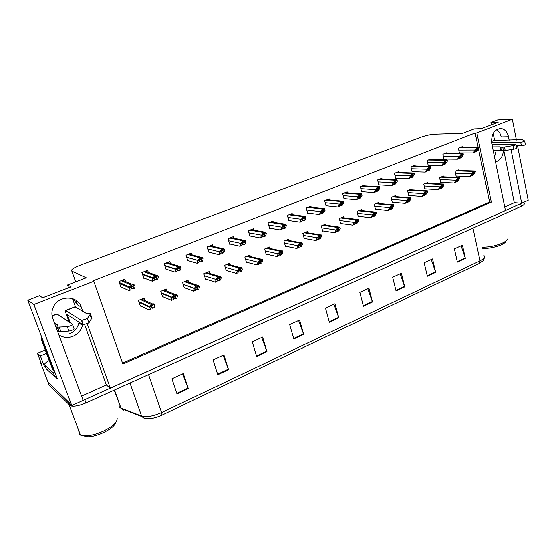 <?xml version="1.0" encoding="UTF-8"?>
<svg xmlns="http://www.w3.org/2000/svg" width="556" height="556" viewBox="0 0 556 556"><rect width="100%" height="100%" fill="white"/><g stroke="black" fill="none" stroke-linecap="round" stroke-linejoin="round"><path stroke-width="0.83" d="M82.615 324.551L82.448 325.357C81.1 330.431 77.958 334.066 73.031 336.276C67.936 338.208 63.217 337.742 58.88 334.886M495.479 161.775L497.092 161.323C500.81 159.496 502.909 155.993 503.388 150.815M509.164 140.202L508.483 136.755C507.329 131.925 504.855 129.173 501.06 128.499C494.187 129.298 491.08 134.274 491.733 143.427L505.439 210.543L110.324 388.164L87.299 324.009M508.483 136.755L501.171 136.922C500.442 133.565 498.885 131.146 496.501 129.666M46.044 368.128L44.459 366.647L45.335 366.272M27.8 300.247L33.888 304.493L93.79 281.294L122.855 364.02L491.309 202.162L476.881 132.933L512.319 119.213L497.669 119.915L490.955 122.494L498.211 122.167L481.44 128.638L474.282 128.895L462.641 133.357L434.813 134.184C430.476 134.476 425.743 135.518 420.628 137.318L80.439 265.136C73.455 267.916 70.57 269.91 71.807 271.113L86.263 277.812L67.554 284.992L71.071 286.84L42.687 297.78L39.525 295.75L27.8 300.247L57.351 378.726L55.176 376.69M45.286 350.009L37.447 353.248L40.38 355.909L46.544 353.345M40.38 355.909L44.459 366.647M37.447 353.248L41.478 363.853L40.81 363.228L40.678 361.741M512.319 119.213L516.399 140.07M517.525 145.811L528.2 200.306L521.667 203.246L511.033 149.64M33.888 304.493L71.766 405.498L47.92 381.916L47.566 380.999M82.726 311.284L81.211 307.051C77.562 294.826 57.602 295.16 53.028 307.857C51.632 311.416 51.541 314.925 52.771 318.386L83.136 400.383L71.766 405.498M110.324 388.164L106.349 384.988L81.537 396.074M504.716 206.992L514.279 202.718L521.667 203.246M79.028 322.244L78.869 323.036C77.534 328.04 74.434 331.626 69.569 333.795M67.554 284.992L68.569 287.8M72.475 298.621L75.491 306.975M496.251 150.37L494.506 157M490.955 122.494L491.421 124.787M493.165 133.391L494.604 140.459M478.167 147.277L475.178 132.988L92.887 280.877L93.79 281.294M475.178 132.988L476.881 132.933M122.522 363.075L489.607 202.036L478.563 149.189M489.607 202.036L491.309 202.162M311.249 207.284L310.943 206.137L306.245 207.979L307.697 213.344L308.219 213.136M292.519 214.72L292.178 213.504L287.369 215.394L288.877 220.808L289.391 220.6M273.35 222.337L272.982 221.045L268.055 222.977L269.618 228.446L270.119 228.245M253.724 230.149L253.321 228.766L248.282 230.747L249.894 236.258L250.395 236.064M213.066 246.377L212.58 244.772L207.284 246.85L209.021 252.466L209.494 252.278M233.638 238.163L233.193 236.675L228.03 238.698L229.704 244.265L230.191 244.077M148.299 272.412L147.597 270.292L141.898 272.53L143.83 278.313L144.261 278.139M170.414 263.488L169.795 261.57L164.242 263.759L166.105 269.479L166.55 269.306M192.001 254.815L191.452 253.07L186.031 255.197L187.824 260.868L188.289 260.688M329.555 199.993L329.277 198.93L324.683 200.737L326.087 206.054L326.622 205.845M347.458 192.883L347.201 191.889L342.711 193.655L344.067 198.93L344.609 198.714M364.958 185.933L364.729 185.009L360.337 186.733L361.65 191.959L362.199 191.737M382.083 179.15L381.875 178.274L377.58 179.963L378.844 185.141L379.4 184.919M398.84 172.513L398.645 171.686L394.44 173.333L395.663 178.469L396.226 178.247M415.242 166.029L415.061 165.236L410.947 166.856L412.128 171.943L412.698 171.721M431.289 159.683L431.122 158.926L427.091 160.51L428.238 165.556L428.815 165.327M447.01 153.477L446.85 152.754L442.903 154.297L444.015 159.301L444.591 159.072M462.397 147.403L462.251 146.701L458.387 148.216L459.458 153.178L460.041 152.949M125.642 281.607L124.836 279.237L118.991 281.531L120.986 287.369L121.41 287.202M209.702 273.448L209.132 271.613L203.837 273.767L205.574 279.327L206.005 279.147M188.637 282.233L187.997 280.224L182.576 282.434L184.377 288.043L184.794 287.869M167.064 291.261L166.341 289.05L160.781 291.316L162.644 296.98L163.054 296.814M230.267 264.899L229.753 263.203L224.589 265.309L226.264 270.814L226.709 270.633M250.353 256.566L249.894 254.995L244.849 257.053L246.468 262.508L246.92 262.321M269.98 248.442L269.556 246.982L264.628 248.991L266.192 254.398L266.651 254.21M289.148 240.526L288.766 239.149L283.956 241.109L285.464 246.468L285.93 246.28M307.892 232.79L307.537 231.498L302.832 233.416L304.292 238.726L304.771 238.531M326.198 225.208L325.885 224.019L321.285 225.896L322.695 231.157L323.175 230.962M344.101 217.813L343.816 216.708L339.32 218.543L340.682 223.762L341.175 223.561M361.615 210.592L361.358 209.563L356.959 211.356L358.272 216.527L358.773 216.326M378.747 203.538L378.511 202.572L374.209 204.323L375.481 209.452L375.981 209.244M395.511 196.643L395.295 195.726L391.083 197.443L392.314 202.53L392.821 202.321M411.92 189.909L411.718 189.033L407.597 190.715L408.785 195.754L409.299 195.545M427.981 183.313L427.793 182.479L423.762 184.126L424.909 189.123L425.43 188.915M443.709 176.864L443.528 176.064L439.587 177.677L440.693 182.632L441.214 182.417M459.11 170.553L458.943 169.782L455.079 171.359L456.149 176.28L456.678 176.057M144.963 300.56L144.136 298.099L138.437 300.428L140.369 306.141L140.765 305.974M514.279 202.718L503.847 150.752M106.349 384.988L84.714 324.864M73.204 298.885L77.583 304.938L81.211 307.051M75.908 300.282L77.583 304.938M69.208 402.586L47.92 381.916L40.81 363.228M521.604 203.246L83.122 400.348M479.696 263.28L162.032 415.11C157.563 417.195 153.261 418.411 149.14 418.751L144.073 418.244L141.599 416.062C146.52 417.431 153.185 416.263 161.594 412.559L480.071 260.84L479.696 263.28L483.539 260.41L484.464 257.428M149.14 418.751C146.047 418.877 143.608 418.147 141.822 416.569L121.173 408.542L123.376 410.161L121.778 408.778M523.808 202.28L523.967 203.107C524.899 203.948 523.988 205.011 521.236 206.318L85.965 402.878C79.167 405.755 73.983 406.728 70.417 405.797L49.046 384.884L47.92 381.916M256.657 356.459L252.236 341.843L262.62 337.068L266.963 351.614L256.657 356.459M217.757 374.737L213.024 359.878L223.894 354.881L228.544 369.664L217.757 374.737M177.003 393.884L171.936 378.782L183.334 373.535L188.31 388.575L177.003 393.884M363.429 306.28L359.808 292.366L368.906 288.182L372.464 302.033L363.429 306.28M396.053 290.948L392.661 277.256L401.383 273.239L404.719 286.882L396.053 290.948M427.349 276.249L424.165 262.759L432.54 258.908L435.661 272.336L427.349 276.249M457.386 262.126L454.412 248.852L462.446 245.154L465.372 258.373L457.386 262.126M293.832 338.986L289.69 324.614L299.621 320.047L303.687 334.358L293.832 338.986M329.388 322.278L325.517 308.135L335.018 303.771L338.819 317.844L329.388 322.278M333.941 304.264L338.819 317.844M298.621 320.506L303.687 334.358M461.126 245.759L465.372 258.373M431.268 259.492L435.661 272.336M400.174 273.795L404.719 286.882M367.759 288.71L372.464 302.033M182.625 373.861L188.31 388.575M223.081 355.256L228.544 369.664M261.709 337.485L266.963 351.614M148.848 309.789L150.509 309.101L151.156 306.773L152.281 305.821L153.115 306.189L152.58 308.239L154.234 307.551L154.825 305.341L153.63 303.868L151.434 304.549L149.223 306.46L148.848 309.789L140.23 305.724M150.926 307.475L152.58 308.239M154.825 305.341L153.915 304.723L150.898 305.967L150.613 305.112M153.915 304.723L153.63 303.868M150.898 305.967L149.404 307.586M129.082 290.586L130.792 289.905L131.39 287.327L132.46 286.444L133.357 286.868L132.919 289.05L134.615 288.376L135.101 286.013L133.815 284.45L131.557 285.117L129.409 286.861L129.082 290.586L120.847 286.952M131.112 288.272L132.919 289.05M135.101 286.013L134.107 285.318L131.014 286.555L130.716 285.68M134.107 285.318L133.815 284.45M131.014 286.555L129.541 288.23M171.575 300.351L173.194 299.677L173.91 297.432L175.098 296.383L175.863 296.765L175.216 298.843L176.829 298.169L177.538 295.931L176.447 294.444L174.306 295.111L172.061 297.245L171.575 300.351L162.519 296.584M173.653 298.204L175.216 298.843M177.538 295.931L176.725 295.292L173.778 296.508L173.507 295.66M176.725 295.292L176.447 294.444M173.778 296.508L172.256 298.12M193.738 291.149L195.316 290.496L196.087 288.328L197.338 287.181L198.04 287.584L197.283 289.676L198.853 289.023L199.68 286.764L198.687 285.263L195.816 286.444L194.357 288.286L193.738 291.149L184.258 287.674M195.795 289.141L197.283 289.676M199.68 286.764L198.951 286.097L196.08 287.285L195.816 286.444M198.951 286.097L198.687 285.263M196.08 287.285L194.53 288.898M215.346 282.177L216.882 281.538L217.73 279.425L219.022 278.209L219.676 278.584L218.807 280.738L220.336 280.106L221.267 277.826L220.364 276.304L217.57 277.458L216.124 279.494L215.346 282.177L205.463 278.973M217.382 280.287L218.807 280.738M221.267 277.826L220.621 277.131L217.82 278.292L217.57 277.458M220.621 277.131L220.364 276.304M217.82 278.292L216.249 279.904M152.407 281.253L154.068 280.592L154.728 278.111L155.875 277.117L156.702 277.555L156.139 279.758L157.793 279.098L158.404 276.721L157.23 275.137L155.027 275.783L152.803 277.778L152.407 281.253L143.698 277.924M154.436 279.126L156.139 279.758M158.404 276.721L157.515 275.998L154.492 277.201L154.207 276.339M157.515 275.998L157.23 275.137M154.492 277.201L152.99 278.883M175.14 272.162L176.752 271.516L177.475 269.139L178.685 268.027L179.442 268.485L178.775 270.709L180.387 270.063L181.117 267.665L180.04 266.067L177.892 266.692L175.64 268.965L175.14 272.162L165.98 269.118M177.149 270.181L178.775 270.709M181.117 267.665L180.311 266.922L177.371 268.089L177.093 267.234M180.311 266.922L180.04 266.067M177.371 268.089L175.842 269.771M197.29 263.301L198.867 262.668L199.639 260.403L200.918 259.165L201.613 259.638L200.834 261.883L202.405 261.25L203.246 258.839L202.266 257.226L199.402 258.366L197.95 260.389L197.29 263.301L187.713 260.521M199.284 261.445L200.834 261.883M203.246 258.839L202.53 258.074L199.667 259.214L199.402 258.366M202.53 258.074L202.266 257.226M199.667 259.214L198.103 260.889M218.89 254.662L220.426 254.043L221.295 251.792L222.595 250.527L223.255 250.909L222.351 253.279L223.88 252.667L224.832 250.228L223.943 248.608L221.142 249.72L219.69 251.819L218.89 254.662L208.917 252.132M220.864 252.91L222.351 253.279M224.832 250.228L224.193 249.449L221.399 250.561L221.142 249.72M224.193 249.449L223.943 248.608M221.399 250.561L219.815 252.229M491.594 142.663L520.687 142.239L521.375 145.769L516.253 145.825M492.442 146.909L500.157 146.847L500.866 150.356L493.151 150.377M516.024 144.664L516.684 148.014C516.823 148.403 515.843 148.806 513.751 149.223L503.472 150.808L500.866 150.356M500.157 146.847L500.692 147.215L501.401 150.732M503.472 150.808L502.763 147.277L513.049 145.665C515.141 145.248 516.121 144.845 515.989 144.463L491.984 144.657M502.763 147.277L500.692 147.215M505.161 150.551L504.452 147.013M520.687 142.239C523.147 141.954 524.468 141.523 524.655 140.953L521.882 139.542L493.54 140.599M521.375 145.769C523.835 145.498 525.156 145.067 525.337 144.484L524.69 141.148M68.59 320.513L66.206 313.966C65.483 311.916 65.288 310.769 65.629 310.526L81.523 320.499L83.094 324.864L67.346 314.703L69.743 321.278L68.59 320.513L67.533 320.937M69.743 321.278L68.68 321.702M54.842 376.843L53.334 372.847L44.841 364.965L46.308 368.83L54.842 376.843L56.392 376.176M53.334 372.847L54.891 372.186M44.841 364.965C44.133 363.923 45.599 362.436 49.248 360.517M41.401 336.373L41.811 340.793L52.688 369.636L53.765 370.623L54.231 370.442M42.319 338.806L42.854 341.662L53.765 370.623M57.588 328.13L55.934 326.928M54.356 322.668L57.914 325.204L56.976 326.351L57.24 327.185L67.325 326.692C70.494 326.066 72.19 325.232 72.405 324.197L56.955 313.966M58.554 330.73L59.297 331.598L68.937 331.091C72.106 330.466 73.795 329.632 74.004 328.582L72.502 324.461M59.297 331.598L57.685 327.241M60.861 331.529L59.249 327.164M83.094 324.864L88.897 322.932L87.334 318.567L90.468 313.987L90.037 313.473L86.653 313.612L75.004 306.801M91.851 317.879L88.897 322.932M87.334 318.567L81.523 320.499M90.468 313.987L91.997 318.289M89.989 314.724L91.525 319.04M482.413 248.198C489.919 249.31 505.494 244.647 505.738 241.221M482.191 247.149C489.19 247.211 495.959 245.828 502.506 243.014C505.418 241.617 507.037 240.289 507.364 239.024M82.92 435.765L87.556 436.787C97.154 437.113 114.578 428.273 115.439 422.796M78.771 430.657L79.112 434.194L80.439 435.105L85.047 435.897C90.579 435.793 96.779 434.166 103.645 431.032C112.778 426.424 117.281 422.212 117.163 418.397M236.418 273.427L237.919 272.801L238.865 270.668L240.171 269.458L240.79 269.757L239.796 272.023L241.29 271.404L242.319 269.104L241.506 267.575L238.781 268.701L237.308 270.723L236.418 273.427L226.167 270.48M238.434 271.641L239.796 272.023M242.319 269.104L241.749 268.395L239.024 269.521L238.781 268.701M241.749 268.395L241.506 267.575M239.024 269.521L237.426 271.133M256.983 264.885L258.45 264.281L259.478 262.133L260.799 260.917L261.389 261.146L260.277 263.516L261.737 262.912L262.863 260.597L262.133 259.054L259.471 260.152L257.97 262.175L256.983 264.885L246.371 262.182M258.971 263.19L260.277 263.516M262.863 260.597L262.369 259.867L259.708 260.966L259.471 260.152M262.369 259.867L262.133 259.054M259.708 260.966L258.088 262.571M277.055 256.552L278.486 255.955L279.599 253.793L280.933 252.591L281.489 252.758L280.273 255.218L281.697 254.627L282.914 252.292L282.26 250.742L279.661 251.812L278.139 253.828L277.055 256.552L266.102 254.085M279.008 254.94L280.273 255.218M282.914 252.292L282.49 251.548L279.89 252.619L279.661 251.812M282.49 251.548L282.26 250.742M279.89 252.619L278.25 254.224M239.956 246.232L241.457 245.634L242.416 243.361L243.73 242.103L244.362 242.395L243.333 244.883L244.828 244.286L245.877 241.832L245.078 240.206L242.346 241.29L240.866 243.382L239.956 246.232L229.607 243.945M241.909 244.577L243.333 244.883M245.877 241.832L245.321 241.033L242.597 242.117L242.346 241.29M245.321 241.033L245.078 240.206M242.597 242.117L240.984 243.785M260.514 238.01L261.98 237.426L263.03 235.139L264.357 233.888L264.948 234.097L263.808 236.696L265.268 236.112L266.414 233.645L265.692 232.005L263.03 233.061L261.522 235.146L260.514 238.01L249.804 235.952M262.432 236.432L263.808 236.696M266.414 233.645L265.928 232.825L263.266 233.888L263.03 233.061M265.928 232.825L265.692 232.005M263.266 233.888L261.64 235.549M280.578 229.982L282.003 229.413L283.143 227.119L284.477 225.868L285.033 226.014L283.789 228.697L285.214 228.127L286.451 225.653L285.812 224.005L283.212 225.034L281.677 227.112L280.578 229.982L269.528 228.148M282.462 228.481L283.789 228.697M286.451 225.653L286.041 224.819L283.442 225.854L283.212 225.034M286.041 224.819L285.812 224.005M283.442 225.854L281.795 227.515M296.647 248.414L298.044 247.837L299.239 245.662L300.581 244.452L301.109 244.577L299.788 247.114L301.178 246.53L302.485 244.188L301.908 242.625L299.371 243.674L296.647 248.414L285.381 246.169M298.572 246.871L299.788 247.114M302.485 244.188L302.13 243.424L299.594 244.473L299.371 243.674M302.13 243.424L301.908 242.625M299.594 244.473L297.933 246.072M315.787 240.47L317.149 239.9L319.769 236.515L320.263 236.592L320.131 237.009L318.852 239.198L320.207 238.635L321.597 236.272L321.09 234.701L318.616 235.723L315.787 240.47L304.215 238.434M317.678 238.997L318.852 239.198M321.597 236.272L321.305 235.494L318.831 236.515L318.616 235.723M321.305 235.494L321.09 234.701M318.831 236.515L317.149 238.114M334.476 232.707L335.81 232.151L338.514 228.759L338.965 228.808L338.826 229.267L337.471 231.463L338.799 230.914L340.265 228.544L339.827 226.959L337.409 227.96L334.476 232.707L322.619 230.879M336.338 231.289L337.471 231.463M340.265 228.544L340.036 227.745L337.617 228.745L337.409 227.96M340.036 227.745L339.827 226.959M337.617 228.745L335.921 230.337M352.74 225.124L354.04 224.582L356.82 221.184L357.244 221.212L357.091 221.698L355.666 223.908L356.966 223.366L358.502 220.989L358.335 220.176L355.972 221.156L355.77 220.378L352.74 225.124L340.613 223.484M358.335 220.176L358.133 219.398L355.77 220.378M354.568 223.762L355.666 223.908M355.972 221.156L354.262 222.747M370.588 217.709L371.86 217.181L374.716 213.775L375.105 213.789L374.939 214.303L373.451 216.52L374.716 215.999L376.329 213.608L376.217 212.781L373.903 213.74L373.715 212.969L370.588 217.709L358.21 216.256M376.217 212.781L376.023 212.01L373.715 212.969M372.381 216.402L373.451 216.52M373.903 213.74L372.179 215.325M300.164 222.15L301.554 221.594L302.77 219.286L304.118 218.042L304.632 218.14L304.521 218.591L303.298 220.892L304.688 220.336L306.015 217.855L305.452 216.194L302.916 217.201L301.352 219.272L300.164 222.15L288.8 220.517M302.019 220.718L303.298 220.892M306.015 217.855L305.668 217L303.138 218.015L302.916 217.201M305.668 217L305.452 216.194M303.138 218.015L301.463 219.669M319.283 214.498L320.652 213.956L321.938 211.641L323.293 210.404L323.773 210.46L323.648 210.96L322.348 213.275L323.71 212.733L325.114 210.237L324.621 208.57L322.146 209.556L319.283 214.498L307.621 213.066M321.111 213.129L322.348 213.275M325.114 210.237L324.836 209.369L322.362 210.356L322.146 209.556M324.836 209.369L324.621 208.57M322.362 210.356L320.673 212.003M337.965 207.027L339.299 206.491L342.03 202.94L342.461 202.968L342.329 203.503L340.96 205.831L342.287 205.296L343.768 202.794L343.552 201.918L341.141 202.877L340.932 202.085L337.965 207.027L326.018 205.783M343.552 201.918L343.351 201.126L340.932 202.085M339.758 205.706L340.96 205.831M341.141 202.877L339.431 204.525M356.222 199.722L357.522 199.208L360.33 195.649L360.726 195.656L360.587 196.226L359.148 198.555L360.441 198.033L361.998 195.524L361.845 194.635L359.482 195.573L359.28 194.788L356.222 199.722L343.997 198.659M361.845 194.635L361.643 193.849L359.28 194.788M357.981 198.457L359.148 198.555M359.482 195.573L357.758 197.213M374.056 192.591L375.328 192.084L378.205 188.519L378.421 189.109L376.919 191.445L378.184 190.937L379.811 188.421L379.713 187.518L377.406 188.435L377.211 187.657L374.056 192.591L361.581 191.695M379.713 187.518L379.519 186.74L377.211 187.657M375.786 191.368L376.919 191.445M377.406 188.435L375.668 190.076M388.039 210.467L389.283 209.946L392.209 206.54L392.383 207.075L390.84 209.306L392.077 208.792L393.752 206.387L393.697 205.553L391.438 206.484L391.25 205.72L388.039 210.467L375.418 209.188M393.697 205.553L393.509 204.789L391.25 205.72M389.805 209.202L390.84 209.306M391.438 206.484L389.7 208.069M405.102 203.378L406.318 202.877L409.306 199.465L409.445 200.014L407.84 202.245L409.049 201.738L410.787 199.333L410.787 198.485L408.577 199.395L408.396 198.638L405.102 203.378L392.251 202.273M410.787 198.485L410.606 197.727L408.396 198.638M406.832 202.162L407.84 202.245M408.577 199.395L406.825 200.973M421.795 196.449L422.984 195.955L426.035 192.543L426.132 193.099L424.471 195.337L425.66 194.843L427.453 192.432L427.501 191.57L425.34 192.466L425.166 191.716L421.795 196.449L408.729 195.504M427.501 191.57L427.328 190.819L425.166 191.716M423.491 195.267L424.471 195.337M425.34 192.466L423.575 194.037M438.121 189.665L439.289 189.186L442.395 185.773L440.741 188.581L441.902 188.102L443.757 185.683L443.848 184.807L441.735 185.683L441.568 184.94L438.121 189.665L424.853 188.88M443.848 184.807L443.681 184.064L441.568 184.94M439.789 188.526L440.741 188.581M441.735 185.683L439.963 187.254M454.099 183.035L455.239 182.563L458.401 179.143L456.664 181.972L457.796 181.499L459.847 178.191L457.783 179.046L457.623 178.309L454.099 183.035L440.644 182.389M459.847 178.191L459.687 177.454L457.623 178.309M455.739 181.93L456.664 181.972M457.783 179.046L455.996 180.61M469.737 176.537L470.856 176.078L474.073 172.659L472.246 175.494L473.364 175.036L475.505 171.721L473.483 172.555L473.323 171.825L469.737 176.537L456.101 176.037M475.505 171.721L475.352 170.984L473.323 171.825M471.349 175.467L472.246 175.494M473.483 172.555L471.69 174.111M391.493 185.614L392.738 185.113L395.684 181.555L395.858 182.153L394.294 184.495L395.531 184.001L397.227 181.478L397.179 180.561L394.927 181.458L394.739 180.686L391.493 185.614L378.782 184.884M397.179 180.561L396.998 179.79L394.739 180.686M393.196 184.432L394.294 184.495M394.927 181.458L393.175 183.091M408.549 178.796L409.765 178.309L412.774 174.751L412.906 175.355L411.28 177.698L412.496 177.211L414.255 174.688L414.255 173.764L412.052 174.64L411.871 173.875L408.549 178.796L395.608 178.219M414.255 173.764L414.081 172.999L411.871 173.875M410.217 177.656L411.28 177.698M412.052 174.64L410.293 176.266M425.229 172.124L426.417 171.644L429.489 168.086L429.586 168.697L427.898 171.053L429.086 170.574L430.907 168.044L430.956 167.113L428.801 167.968L428.627 167.21L425.229 172.124L412.072 171.7M430.956 167.113L430.789 166.355L428.627 167.21M426.862 171.019L427.898 171.053M428.801 167.968L427.029 169.587M441.54 165.598L442.708 165.132L445.836 161.574L445.898 162.192L444.161 164.548L445.321 164.083L447.191 161.546L447.295 160.608L445.182 161.448L445.022 160.691L441.54 165.598L428.183 165.32M447.295 160.608L447.128 159.857L445.022 160.691M443.146 164.527L444.161 164.548M445.182 161.448L443.403 163.061M457.505 159.211L458.644 158.752L461.834 155.2L460.069 158.182L461.202 157.73L463.134 155.194L463.28 154.241L461.216 155.061L461.056 154.318L457.505 159.211L443.959 159.072M463.28 154.241L463.12 153.498L461.056 154.318M459.082 158.175L460.069 158.182M461.216 155.061L459.423 156.667M473.135 152.956L474.247 152.511L477.486 148.959L475.644 151.955L476.756 151.51L478.924 148.007L476.902 148.813L476.749 148.077L473.135 152.956L459.409 152.949M478.924 148.007L478.765 147.27L476.749 148.077M474.678 151.955L475.644 151.955M476.902 148.813L475.102 150.419M71.807 271.113L75.658 281.878M162.032 415.11L161.594 412.559L148.563 374.612M472.989 228.106L480.071 260.84C484.158 258.783 485.464 257.025 483.998 255.579M119.352 404.469C118.706 405.998 119.116 407.138 120.576 407.889L121.173 408.542L120.958 408.048L141.599 416.062L129.986 383.001M114.223 390.117L120.958 408.048L114.501 389.992M521.236 206.318L520.708 203.677M85.965 402.878L84.769 399.653M69.451 405.22L68.249 402.016M329.249 321.771L338.66 317.351M363.304 305.786L372.318 301.554M395.935 290.461L404.573 286.403M427.237 275.762L435.529 271.87M457.282 261.654L465.247 257.914M293.686 338.472L303.52 333.857M256.504 355.93L266.79 351.1M217.591 374.202L228.363 369.142M176.822 393.349L188.116 388.039M139.125 302.464L149.265 307.162M140.48 299.594L151.434 304.549M141.704 299.093L152.685 304.035M152.302 305.814L153.115 306.189M119.707 283.623L129.395 287.806M121.069 280.71L131.557 285.117M122.32 280.224L132.842 284.602M132.411 286.465L133.357 286.868M161.455 293.359L172.124 297.703M162.755 290.517L174.306 295.111M163.944 290.03L175.522 294.604M175.008 296.424L175.863 296.765M183.23 284.47L194.398 288.481M184.474 281.663L196.595 285.902M185.635 281.183L197.783 285.409M197.151 287.271L198.04 287.584M204.476 275.797L216.124 279.494M205.671 273.017L218.327 276.93M206.804 272.558L219.488 276.45M218.751 278.341L219.655 278.625M142.6 274.629L152.851 278.459M143.907 271.745L155.027 275.783M145.123 271.265L156.278 275.289M155.708 277.194L156.702 277.555M164.923 265.851L175.703 269.347M166.168 263.002L177.892 266.692M167.356 262.529L179.115 266.213M178.42 268.159L179.442 268.485M186.691 257.282L197.978 260.472M187.886 254.467L200.181 257.838M189.047 254.016L201.369 257.365M200.57 259.353L201.613 259.638M207.93 248.928L219.69 251.819M209.077 246.148L221.907 249.199M210.203 245.703L223.067 248.74M222.171 250.763L223.22 251.02M491.469 141.53L494.152 140.466M513.751 149.223L513.049 145.665M41.811 340.793L42.854 341.662M52.132 316.03L57.192 314.015M65.844 310.582L75.262 306.842M68.937 331.091L67.325 326.692M225.208 267.332L237.308 270.723M226.361 264.587L239.518 268.18M227.467 264.135L240.651 267.714M239.824 269.639L240.741 269.889M245.446 259.068L257.97 262.175M246.551 256.358L260.194 259.645M247.635 255.913L261.299 259.186M260.389 261.146L261.313 261.369M265.212 250.999L278.139 253.828M266.275 248.317L280.37 251.312M267.332 247.886L281.447 250.867M280.467 252.855L281.392 253.056M228.655 240.769L240.866 243.382M229.753 238.024L243.09 240.776M230.858 237.593L244.223 240.331M243.243 242.388L244.299 242.611M248.886 232.804L261.522 235.146M249.936 230.094L263.752 232.561M251.02 229.67L264.858 232.123M263.808 234.215L264.865 234.41M268.638 225.027L281.677 227.112M269.653 222.351L283.921 224.548M270.709 221.934L284.999 224.117M283.88 226.236L284.929 226.403M284.519 243.111L297.821 245.682M285.541 240.463L300.066 243.18M286.576 240.046L301.116 242.743M300.066 244.758L300.991 244.939M303.381 235.403L317.045 237.725M304.368 232.79L319.29 235.244M305.376 232.38L320.319 234.82L305.376 232.38M319.214 236.856L320.131 237.009M321.813 227.87L335.817 229.955M322.765 225.291L338.069 227.487M323.752 224.888L339.077 227.07M337.916 229.128L338.826 229.267M339.834 220.503L354.158 222.365M340.752 217.959L356.417 219.912M341.718 217.57L357.397 219.509M356.188 221.587L357.091 221.698M357.459 213.302L372.082 214.943M358.342 210.793L374.348 212.51M359.28 210.404L375.307 212.114M374.049 214.206L374.939 214.303M287.938 217.424L301.352 219.272M288.911 214.79L303.604 216.722M289.94 214.387L304.66 216.305M303.479 218.445L304.521 218.591M306.787 210.001L320.569 211.614M307.725 207.395L322.821 209.084M308.726 207.006L323.849 208.674M322.619 210.842L323.648 210.96M325.211 202.745L339.334 204.135M326.108 200.174L341.592 201.619M327.095 199.792L342.593 201.223M341.315 203.406L342.329 203.503M343.226 195.649L357.661 196.831M344.088 193.113L359.927 194.329M345.047 192.737L360.907 193.94M359.586 196.143L360.587 196.226M360.837 188.713L375.578 189.693M361.664 186.211L377.844 187.205M362.602 185.843L378.803 186.83M377.441 189.047L378.421 189.109M374.688 206.262L389.61 207.694M375.543 203.781L391.869 205.275M376.461 203.406L392.807 204.886M391.507 206.992L392.383 207.075M391.549 199.368L406.735 200.605M392.376 196.921L409.007 198.2M393.273 196.553L409.918 197.818M408.584 199.945L409.445 200.014M408.048 192.626L423.491 193.669M408.841 190.208L425.757 191.278M409.723 189.846L426.654 190.91M425.284 193.043L426.132 193.099M424.2 186.024L439.879 186.885M424.965 183.633L442.152 184.509M425.827 183.285L443.028 184.147M441.624 186.295L442.458 186.336M440.005 179.56L455.92 180.248M440.741 177.204L458.186 177.892M441.589 176.857L459.047 177.538M457.609 179.685L458.429 179.72M455.489 173.236L471.613 173.75M456.198 170.9L473.886 171.408M457.025 170.567L474.72 171.06M473.253 173.222L474.066 173.243M378.059 181.93L393.085 182.709M378.851 179.456L395.358 180.248M379.776 179.095L396.296 179.873M394.892 182.104L395.858 182.153M394.906 175.286L410.203 175.891M395.67 172.853L412.476 173.437M396.574 172.499L413.393 173.076M411.954 175.314L412.906 175.355M411.391 168.795L426.945 169.219M412.128 166.39L429.218 166.786M413.011 166.042L430.115 166.432M428.648 168.676L429.586 168.697M427.529 162.435L443.32 162.693M428.238 160.065L445.599 160.274M429.1 159.725L446.475 159.926M444.974 162.178L445.898 162.192M443.327 156.208L459.346 156.305M444.001 153.866L461.626 153.901M444.849 153.539L462.481 153.56M460.952 155.826L461.855 155.826M458.797 150.113L475.026 150.05M459.444 147.806L477.305 147.674M460.271 147.479L478.146 147.333M476.589 149.599L477.479 149.599M499.225 128.568L501.06 128.499M82.448 325.357L78.869 323.036M70.417 405.797L69.437 403.19M138.861 301.679L149.223 306.46M119.338 282.545L129.409 286.861M161.296 292.873L172.061 297.245M183.167 284.269L194.357 288.286M218.8 278.313L219.676 278.584M142.357 273.899L152.803 277.778M164.791 265.455L175.64 268.965M186.663 257.206L197.95 260.389M222.296 250.68L223.255 250.909M501.449 150.766L500.741 147.243M491.462 141.426L493.645 140.557M52.104 315.898L56.99 313.959M58.853 331.543L57.24 327.185M65.629 310.526L75.039 306.787M83.282 324.94L81.711 320.569M87.556 436.787L85.047 435.897M69.055 404.824L80.439 435.105M239.997 269.535L240.79 269.757M260.681 260.972L261.389 261.146M280.856 252.619L281.489 252.758M243.507 242.214L244.362 242.395M264.197 233.965L264.948 234.097M284.38 225.917L285.033 226.014M300.546 244.466L301.109 244.577M319.769 236.515L320.263 236.592M323.807 224.867L339.139 227.05M338.541 228.745L338.965 228.808M341.815 217.528L357.508 219.467M356.876 221.163L357.244 221.212M359.405 210.356L375.446 212.058M304.069 218.063L304.632 218.14M323.286 210.404L323.773 210.46M327.136 199.771L342.642 201.202M342.051 202.933L342.461 202.968M345.13 192.703L361.004 193.905M360.371 195.629L360.726 195.656M362.714 185.794L378.935 186.781M376.607 203.343L392.981 204.83M393.433 196.49L410.113 197.755M409.89 189.777L426.862 190.84M425.993 183.216L443.243 184.078M441.756 176.787L459.27 177.468M457.192 170.497L474.949 170.991M379.901 179.046L396.449 179.824M396.713 172.443L413.574 173.02M413.157 165.987L430.309 166.369M429.253 159.662L446.676 159.864M445.002 153.477L462.689 153.498M460.424 147.416L478.355 147.277"/></g></svg>

